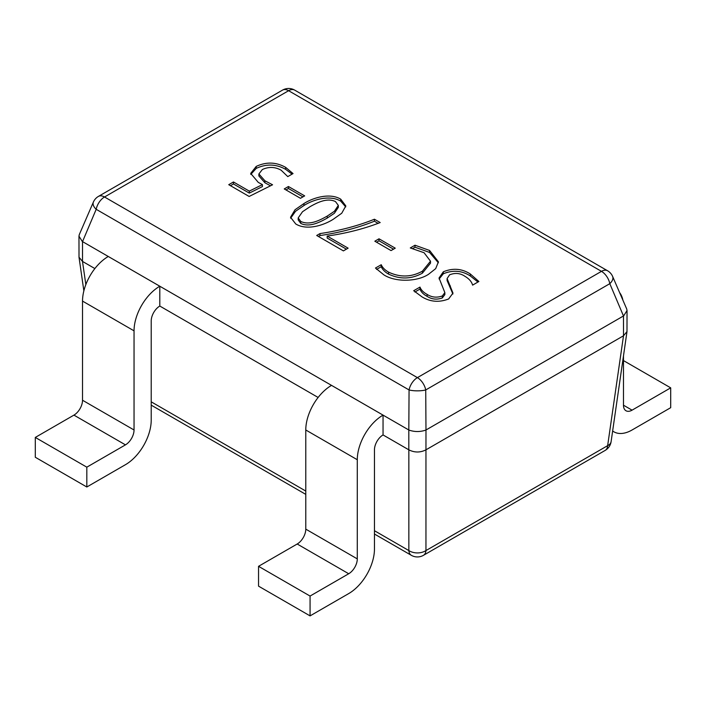 <?xml version="1.0" encoding="UTF-8"?>
<svg xmlns="http://www.w3.org/2000/svg" width="706" height="706" viewBox="0 0 706 706"><rect width="100%" height="100%" fill="white"/><g stroke="black" fill="none" stroke-linecap="round" stroke-linejoin="round"><path stroke-width="1.06" d="M623.477 355.939L623.477 405.2A12.143 7.007 120 0 0 625.993 410.76A12.143 7.007 120 0 0 632.064 410.16L670.7 387.85L623.477 360.589M612.64 430.995A36.43 21.03 120 0 0 613.849 431.79A36.43 21.03 120 0 0 632.064 429.989L670.7 407.68L670.7 387.85M619.647 292.663A36.43 21.03 -60 0 1 622.913 300.209M310.066 596.058L310.066 615.888L258.546 586.148L258.546 566.318L310.066 596.058L348.711 573.749A12.143 7.007 -60 0 0 357.289 558.878L357.289 459.73A36.43 21.03 120 0 1 383.049 415.11L383.049 434.94A12.143 7.007 120 0 0 374.462 449.819L374.462 548.968A36.43 21.03 -60 0 1 348.711 593.578L310.066 615.888M383.049 415.11L331.538 385.37A36.43 21.03 120 0 0 305.777 429.989L305.777 529.138A12.143 7.007 -60 0 1 297.191 544.008L258.546 566.318M86.82 467.169L86.82 486.999L35.3 457.259L35.3 437.429L86.82 467.169L125.456 444.859A12.143 7.007 -60 0 0 134.043 429.989L134.043 330.84A36.43 21.03 120 0 1 159.803 286.221L159.803 306.051A12.143 7.007 120 0 0 151.216 320.921L151.216 420.07A36.43 21.03 -60 0 1 125.456 464.689L86.82 486.999M159.803 286.221L108.283 256.481A36.43 21.03 120 0 0 82.523 301.091L82.523 400.24A12.143 7.007 -60 0 1 73.936 415.119L35.3 437.429M300.474 198.298L284.244 188.926L288.436 186.508L304.665 195.88L300.474 198.298M262.42 184.601L258.281 182.395L250.692 173.411L256.216 166.413C266.294 161.7 276.099 162.018 285.63 167.357L293.043 173.57L287.783 176.606L281.147 170.208C275.058 166.784 268.792 166.563 262.332 169.537L258.89 173.976L264.891 180.771L272.56 184.787L249.139 196.462L228.744 184.69L233.457 181.971L249.306 191.123L262.42 184.601L262.42 186.578L249.306 193.1L249.306 191.123M303.959 203.54C312.687 197.901 329.605 192.464 340.707 199.154L345.816 205.914L341.739 213.238L333.25 219.275C324.345 224.993 307.198 230.941 295.761 223.987L290.537 217.263L295.046 209.735L303.959 203.54L303.959 205.517C312.687 199.886 329.605 194.45 340.707 201.139L340.707 199.154M343.407 250.895L316.703 235.477L319.977 233.589C339.674 230.668 357.827 225.885 374.427 219.231L380.19 222.549C363.943 228.841 346.275 233.351 327.178 236.078L348.12 248.168L343.407 250.895M391.053 250.586L374.824 241.214L379.007 238.796L395.245 248.168L391.053 250.586M424.059 252.722L410.292 247.947L415.004 245.22L429.566 250.453L438.417 261.811L435.69 268.633L428.516 274.299C417.308 281.791 395.439 282.391 383.879 274.863L375.477 268.042L381.24 264.724C382.493 267.574 384.92 270.036 388.538 272.11C400.108 277.564 411.395 277.255 422.4 271.183L430.51 261.194L424.059 252.722M470.302 273.972L478.88 281.5L472.596 285.127C471.687 281.729 469.137 278.799 464.954 276.328C460.233 273.107 455.105 272.613 449.572 274.846L447.101 278.561L452.978 293.078L448.645 298.956C439.185 302.636 430.281 301.93 421.941 296.838L413.698 290.713L419.982 287.086C421.041 289.937 423.415 292.363 427.112 294.384C431.763 297.394 436.837 297.923 442.318 295.955L444.859 292.619L439.044 277.988L443.333 271.792C452.917 267.848 461.909 268.58 470.302 273.972L470.302 275.958L477.944 282.038M383.049 434.94L408.809 449.819L408.809 429.989L82.523 241.611L82.523 261.441L94.878 268.571M159.803 306.051L318.124 397.46M425.983 449.819L623.504 335.782L623.477 315.97L425.983 429.989L425.956 449.837C420.255 452.705 414.546 452.705 408.845 449.837L408.809 449.819M623.477 315.97L609.808 283.671A12.143 7.007 60 0 0 601.477 271.351L288.604 90.712L104.523 196.992L417.396 377.631L601.477 271.351A12.143 7.007 -60 0 1 607.548 270.751A12.143 12.143 0 0 1 612.623 276.443A12.143 6.61 156.6 0 1 609.808 283.671L425.727 389.95L425.983 429.989M408.809 429.989L409.065 389.95A12.143 7.007 -60 0 1 417.396 377.631A12.143 7.007 -120 0 1 425.727 389.95A12.143 3.301 180 0 1 409.065 389.95L96.192 209.311L82.523 241.611M425.727 430.113C420.176 432.001 414.625 432.001 409.065 430.113M612.623 276.443L626.707 308.963L627.034 310.525L623.725 315.803M96.192 209.311A12.143 6.61 -156.6 0 1 93.377 202.084A12.143 12.143 0 0 1 98.452 196.392A12.143 7.007 -120 0 1 104.523 196.992A12.143 7.007 -60 0 0 96.192 209.311M627.034 310.525L626.99 331.582L623.504 335.782L607.645 445.662A12.143 7.007 60 0 1 605.157 450.419L423.468 555.313A12.143 7.007 -120 0 0 425.956 550.565A12.143 8.119 180 0 1 408.845 550.565L408.845 449.837M82.275 241.443L78.966 236.166L79.293 234.604L93.377 202.084M605.157 450.419A12.143 12.143 0 0 0 611.105 441.638A12.143 6.963 -171.8 0 1 607.645 445.662L425.956 550.565L425.956 449.837M85.841 284.589L82.496 261.423L79.01 257.222L78.966 236.166M250.78 174.417L256.216 168.399L256.216 166.413M256.216 168.399C266.294 163.686 276.099 163.995 285.63 169.334L285.63 167.357M285.63 169.334L292.063 174.135M258.89 173.976L258.89 175.962L264.891 182.757L264.891 180.771M264.891 182.757L270.539 185.793M230.465 185.687L233.457 183.957L233.457 181.971M233.457 183.957L249.306 193.1M285.965 189.914L288.436 188.484L288.436 186.508M288.436 188.484L302.945 196.868M340.707 201.139L345.728 206.92M290.625 218.233L295.532 211.297L303.959 205.517M298.197 217.925L298.197 219.901L300.774 223.423C309.925 227.826 320.656 221.702 327.231 218.083L334.397 213.247L338.324 207.379L338.324 205.402L335.491 201.581C326.79 197.318 316.464 203.116 310.199 206.584L302.521 211.721L298.197 217.925L300.774 221.437C309.925 225.841 320.656 219.725 327.231 216.098L334.397 211.262L338.324 205.402M300.774 223.423L300.774 221.437M327.231 218.083L327.231 216.098M318.424 236.466L319.977 235.566L319.977 233.589M319.977 235.566C339.674 232.653 357.827 227.861 374.427 221.207L374.427 219.231M374.427 221.207L378.213 223.396M346.408 249.165L327.178 238.063L327.178 236.078M376.536 242.211L379.007 240.781L379.007 238.796M379.007 240.781L393.524 249.165M412.904 248.415L415.004 247.206L415.004 245.22M415.004 247.206L429.566 252.439L429.566 250.453M429.566 252.439L438.355 262.808M376.572 269.401L381.24 266.7L381.24 264.724M381.24 266.7C382.493 269.551 384.92 272.022 388.538 274.096L388.538 272.11M388.538 274.096C400.108 279.55 411.395 279.241 422.4 273.16L422.4 271.183M422.4 273.16L430.51 263.17L430.51 261.194M447.101 278.561L447.101 280.538L452.89 294.023M414.899 292.002L419.982 289.072L419.982 287.086M419.982 289.072C421.041 291.922 423.415 294.349 427.112 296.361L427.112 294.384M427.112 296.361C431.763 299.379 436.837 299.9 442.318 297.941L442.318 295.955M442.318 297.941L444.859 294.596L444.859 292.619M439.123 279.02L443.333 273.769L443.333 271.792M443.333 273.769C452.917 269.833 461.909 270.557 470.302 275.958M632.064 410.16L623.477 405.2M297.191 544.008L348.711 573.749M305.777 529.138L357.289 558.878M305.777 429.989L357.289 459.73M73.936 415.119L125.456 444.859M82.523 400.24L134.043 429.989M82.523 301.091L134.043 330.84M151.216 401.829L305.777 491.058M374.462 530.718L408.845 550.565A12.143 7.007 -60 0 0 411.324 555.313A12.143 12.143 0 0 0 423.468 555.313M288.604 90.712A12.143 7.007 -60 0 1 294.676 90.112A12.143 12.143 0 0 0 282.532 90.112A12.143 7.007 60 0 1 288.604 90.712M450.331 287.845L450.331 285.859M612.631 431.092L613.849 431.79M607.548 270.751L294.676 90.112M282.532 90.112L98.452 196.392M611.105 441.638L626.99 331.582M79.01 257.222L83.864 290.854M411.324 555.313L374.462 534.036M305.777 494.377L151.216 405.147"/></g></svg>
